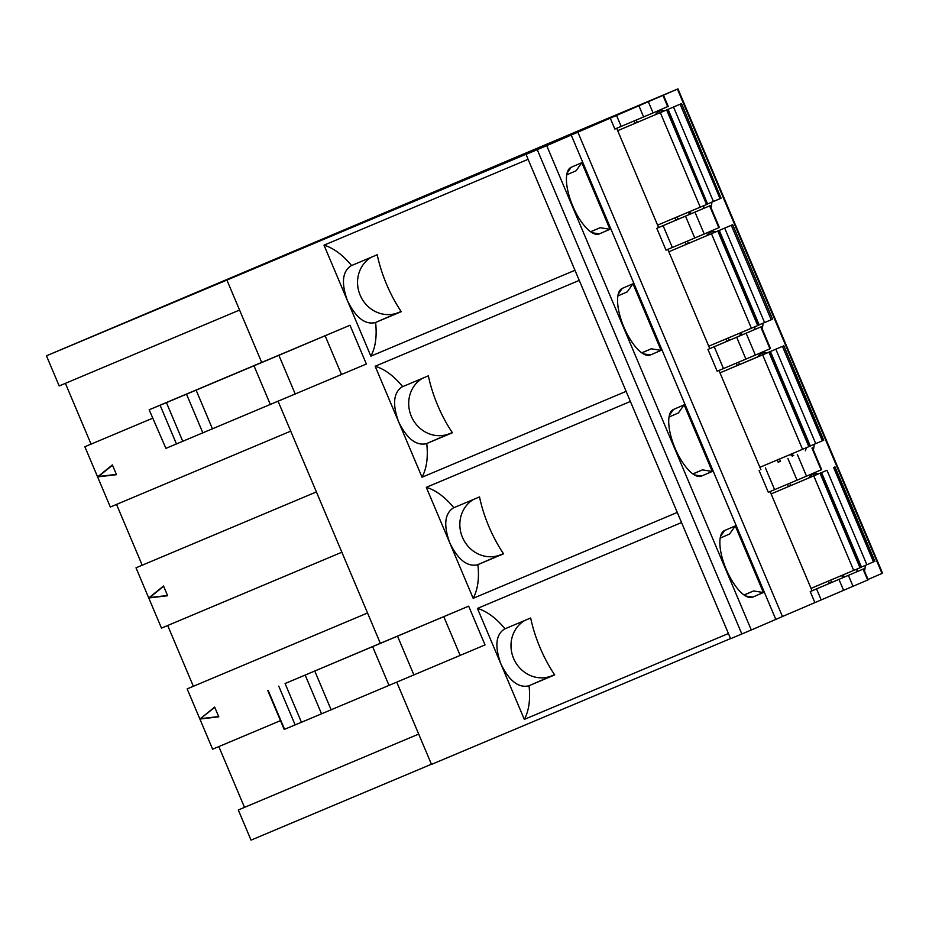 <?xml version="1.0" encoding="UTF-8"?>
<svg xmlns="http://www.w3.org/2000/svg" width="929" height="929" viewBox="0 0 929 929"><rect width="100%" height="100%" fill="white"/><g stroke="black" fill="none" stroke-linecap="round" stroke-linejoin="round"><path stroke-width="1.39" d="M244.501 807.371L218.826 746.591M719.987 372.843L783.844 345.785L823.733 440.23L810.297 445.932M783.844 345.785L823.384 440.392M826.984 470.283L771.128 493.914L826.984 470.283L866.873 564.727L861.45 567.015M524.653 620.526A30.889 28.625 -113.4 0 0 513.598 658.417A30.889 28.625 -113.4 0 0 552 675.766L529.042 685.707C530.529 699.525 528.949 710.755 524.328 719.394L728.429 633.52M528.624 685.881C518.37 688.087 509.127 680.771 500.882 663.91L524.328 719.394M744.024 594.978L753.57 590.96L744.117 595.048M552 675.766L554.567 674.686M529.042 685.707L554.718 674.907A65.727 24.723 67.2 0 1 540.028 647.606A65.727 24.723 67.2 0 1 530.668 617.994L505.004 628.794C496.109 618.04 486.924 611.247 477.448 608.425L681.549 522.551M316.394 491.917L136.006 567.816L148.745 597.962L163.527 586.013L167.638 595.744L148.745 597.962L161.483 628.12L341.86 552.221M820.11 473.314L859.999 567.758L811.029 588.382M214.785 707.352L199.886 719.046L218.779 716.828L214.669 707.097L199.886 719.046L212.625 749.204L280.477 720.649M763.394 592.528L752.722 597.138A36.15 13.598 67.2 0 1 749.355 597.463A36.15 13.598 67.2 0 1 726.176 569.245A36.15 13.598 67.2 0 1 722.1 532.689A36.15 13.598 67.2 0 1 724.597 530.54L735.269 525.93L763.394 592.528L753.57 590.96M812.051 590.786L863.598 568.908L810.239 591.599L812.062 590.809L770.118 491.534M720.172 538.088L729.532 534.047L735.269 525.93M526.023 154.388L546.716 145.656L751.306 629.978L730.612 638.711L526.023 154.388L539.644 148.501L226.908 280.082L261.688 362.415L350.001 325.255L366.374 364.005L341.489 374.503L325.127 335.752L350.001 325.255M226.908 280.082L46.45 355.807L59.189 385.953L239.566 310.054M199.886 719.046L187.159 688.9L367.536 613.001M783.484 345.948L775.831 349.199L815.732 443.644M418.689 734.084L238.3 809.983L251.039 840.13L431.416 764.242M829.33 583.307L828.389 581.078M788.419 486.448L787.467 484.218M868.058 579.475L882.55 573.193L677.961 88.87L609.459 117.728M863.598 568.908L868.197 579.801L782.45 616.508M882.016 573.437L677.427 89.103L574.854 133.474L577.884 132.22L782.473 616.542L751.306 629.978M396.776 682.211L431.497 764.404L730.554 638.583M859.999 567.758L861.485 567.108L821.596 472.664M200.803 718.651L218.675 716.561M775.831 349.199L751.004 359.709L770.443 351.58L810.343 446.025L759.887 467.299M770.443 351.58L719.987 372.854M193.36 686.287L167.684 625.507M834.985 466.869L874.886 561.313L866.873 564.727M779.489 459.054L780.43 461.283L778.177 462.224L777.236 459.994M737.266 365.364L736.325 363.134M739.507 364.423L738.567 362.194M142.207 565.215L116.531 504.424M152.716 418.189L84.864 446.733L110.33 507.037L290.719 431.137M91.065 444.132L65.39 383.34M609.436 117.681L46.45 355.807M116.38 474.394L98.509 476.496L112.49 465.185M167.522 595.477L149.65 597.579L163.632 586.269M622.302 288.385L632.974 283.763L661.1 350.361L650.439 354.971A36.15 13.598 67.2 0 1 647.06 355.308A36.15 13.598 67.2 0 1 623.882 327.078A36.15 13.598 67.2 0 1 619.806 290.522A36.15 13.598 67.2 0 1 622.302 288.385L618.261 294.11M617.878 295.933L627.238 291.88L632.974 283.763M780.43 461.283L778.177 462.224M831.571 582.367L830.631 580.137M790.66 485.507L789.72 483.277M669.403 415.193L673.455 409.468A36.15 13.598 67.2 0 0 670.947 411.605A36.15 13.598 67.2 0 0 675.035 448.161A36.15 13.598 67.2 0 0 698.202 476.391A36.15 13.598 67.2 0 0 701.581 476.054L712.253 471.444L702.429 469.877L692.871 473.895M630.396 401.467L426.306 487.342L449.741 542.826C443.435 525.315 444.619 513.691 453.294 507.954L479.527 496.91A65.727 24.723 67.2 0 0 488.886 526.522A65.727 24.723 67.2 0 0 503.564 553.823L477.471 564.797C467.217 567.004 457.974 559.688 449.741 542.826L473.175 598.311L677.276 512.436M692.976 473.964L702.429 469.877M503.413 553.603L477.471 564.797M473.511 499.442A30.889 28.625 -113.4 0 0 462.445 537.334A30.889 28.625 -113.4 0 0 500.847 554.683M669.031 417.016L678.391 412.964L684.116 404.847L712.253 471.444M477.901 564.623C479.376 578.442 477.808 589.671 473.175 598.311M590.681 231.797L600.134 227.71L590.577 231.727M609.958 229.277L599.286 233.899A36.15 13.598 67.2 0 1 595.907 234.224A36.15 13.598 67.2 0 1 572.74 205.994A36.15 13.598 67.2 0 1 568.653 169.438A36.15 13.598 67.2 0 1 571.161 167.301L581.821 162.68L609.958 229.277L600.134 227.71M477.448 608.425L500.882 663.91C494.576 646.398 495.761 634.774 504.435 629.038L505.004 628.794M577.884 132.22L571.219 135.053L775.808 619.376M760.909 469.726L718.976 370.45M759.098 470.515L768.306 492.312L806.511 476.171L821.654 469.621L812.445 447.824M149.65 597.579L148.745 597.962M579.255 280.384L375.153 366.258L398.587 421.743L422.033 477.227L626.134 391.364M528.102 159.3L324.012 245.175L370.88 356.155L574.981 270.281M278.108 401.293L380.344 643.321L468.669 606.161L485.031 644.912L460.157 655.409L443.783 616.659L468.669 606.161M648.477 102.027L653.075 112.932L643.611 116.938L614.859 129.061L610.26 118.157M112.374 464.93L116.497 474.673L97.591 476.891L112.374 464.93M426.306 487.342C435.771 490.164 444.956 496.957 453.851 507.71M673.455 409.468L684.116 404.847M546.716 145.656L571.219 135.053M426.748 443.539L426.33 443.714C416.076 445.92 406.832 438.604 398.587 421.743C392.282 404.231 393.466 392.607 402.141 386.87L428.374 375.827A65.727 24.723 67.2 0 0 437.733 405.439A65.727 24.723 67.2 0 0 452.423 432.74L426.748 443.539C428.234 457.358 426.655 468.588 422.033 477.227M641.823 352.881L651.275 348.793L641.73 352.811M452.272 432.519L426.33 443.714M422.358 378.37A30.889 28.625 -113.4 0 0 411.303 416.25A30.889 28.625 -113.4 0 0 449.706 433.599M661.1 350.361L651.275 348.793M760.77 326.973L707.944 349.432L717.153 371.228L755.37 355.087L770.513 348.538L761.304 326.741L760.77 326.973L769.978 348.77M709.756 348.619L761.304 326.741M707.944 349.432L709.768 348.642L667.823 249.367M732.342 224.864L668.845 251.771L732.691 224.702L772.591 319.146L732.691 224.702M727.035 341.14L726.095 338.911M686.125 244.292L685.172 242.051M731.297 225.317L771.198 319.762L772.231 319.309M771.198 319.762L759.156 324.848M719.301 230.497L759.19 324.941L708.734 346.215M566.736 174.849L576.096 170.797L581.821 162.68M371.217 257.287A30.889 28.625 -113.4 0 0 360.15 295.167A30.889 28.625 -113.4 0 0 398.553 312.516L375.177 322.63C364.923 324.848 355.679 317.521 347.446 300.659C341.14 283.148 342.325 271.523 350.999 265.787L377.232 254.755A65.727 24.723 67.2 0 0 386.592 284.355A65.727 24.723 67.2 0 0 401.27 311.656L375.606 322.456C377.081 336.275 375.513 347.504 370.88 356.155M401.119 311.436L398.553 312.516M375.153 366.258C384.629 369.08 393.815 375.873 402.71 386.627M658.603 227.535L710.151 205.657L656.803 228.348L658.615 227.559L616.682 128.283M656.803 228.348L666.012 250.145L704.217 234.015L719.36 227.454L710.151 205.657M678.135 219.116L677.195 216.887M637.213 122.256L636.272 120.027M729.277 340.2L728.336 337.97M688.366 243.34L687.425 241.11M681.189 103.781L617.692 130.687L681.549 103.618L721.09 198.225L681.549 103.618M675.882 220.068L674.942 217.827M634.971 123.209L634.031 120.967M666.662 110.063L706.563 204.508L707.608 204.055L668.148 109.413M98.509 476.496L97.591 476.891M663.608 95.478L668.218 106.37L653.075 112.932M680.156 104.234L720.045 198.678L721.09 198.225M720.045 198.678L708.003 203.776M706.563 204.508L657.593 225.132M324.012 245.175C333.488 247.997 342.662 254.79 351.568 265.555M267.819 690.688L284.193 729.439L301.449 722.286L285.087 683.535L443.783 616.659M380.344 643.309L285.087 683.535M301.449 722.286L460.157 655.409M261.676 362.403L149.163 409.782L165.908 448.37L149.163 409.782M165.908 448.37L341.489 374.503M295.248 394.059L278.886 355.308L325.127 335.752M182.792 441.368L166.43 402.629L149.546 409.619M166.43 402.629L278.886 355.308M813.804 475.985L853.693 570.429M745.592 596L752.722 597.138M782.45 346.389L822.339 440.834M821.155 472.861L861.044 567.305M762.651 354.901L802.551 449.346M768.957 352.23L808.857 446.675M848.456 575.457L853.054 586.362M839.003 579.475L843.602 590.368M770.002 351.777L809.902 446.222M537.252 149.662L741.841 633.996M810.239 591.599L814.849 602.491M816.545 588.916L821.155 599.82M863.064 569.14L867.674 580.033M834.637 467.032L874.526 561.464M833.592 467.473L873.492 561.917M767.017 352.846A57.83 21.762 67.2 0 0 757.739 356.759M818.17 473.929A57.83 21.762 67.2 0 0 808.88 477.843M694.439 474.916L701.581 476.054M592.145 232.749L599.286 233.899M720.556 536.277L724.597 530.54M765.403 467.833L774.612 489.629M797.314 454.374L806.511 476.171M787.85 458.392L797.059 480.188M811.923 448.057L821.131 469.853M639.013 106.045L643.611 116.938M616.566 115.486L621.164 126.39M715.876 231.774A57.83 21.762 67.2 0 0 706.586 235.676M643.298 353.833L650.439 354.971M714.25 346.749L723.459 368.546M746.161 333.302L755.37 355.087M736.709 337.308L745.906 359.105M717.815 231.147L757.704 325.591M718.86 230.694L758.749 325.138M724.69 228.116L764.579 322.56M711.509 233.818L751.398 328.262M567.108 173.026L571.161 167.301M663.109 225.677L672.317 247.462M695.02 212.218L704.217 234.015M685.556 216.225L694.764 238.021M709.628 205.89L718.837 227.686M739.124 333.43A57.83 21.762 67.2 0 0 741.249 335.125M762.221 328.912A57.83 21.762 67.2 0 0 763.023 323.222M841.419 575.597A57.83 21.762 67.2 0 0 843.544 577.292M864.516 571.08A57.83 21.762 67.2 0 0 865.317 565.389M790.265 454.513A57.83 21.762 67.2 0 0 792.402 456.209M813.363 449.996A57.83 21.762 67.2 0 0 814.176 444.306M687.971 212.346A57.83 21.762 67.2 0 0 690.108 214.042M711.068 207.829A57.83 21.762 67.2 0 0 711.881 202.139M664.723 110.69A57.83 21.762 67.2 0 0 655.444 114.592M667.707 109.61L707.608 204.055M663.085 95.71L667.684 106.603M673.537 107.044L713.437 201.488M660.356 112.734L700.257 207.179M413.904 674.965L397.542 636.226M295.143 724.922L278.77 686.171M284.576 729.277L268.202 690.537M321.55 713.855L305.176 675.104M331.142 709.826L314.78 671.075M389.03 685.463L372.657 646.723M176.475 444.004L160.113 405.265M202.882 432.949L186.52 394.198M212.486 428.908L196.124 390.168M270.362 404.556L254 365.805M856.538 571.846A52.581 19.776 67.2 0 0 857.409 568.862M754.243 329.69A52.581 19.776 67.2 0 0 755.114 326.694M805.385 450.774A52.581 19.776 67.2 0 0 806.267 447.778M703.09 208.607A52.581 19.776 67.2 0 0 703.973 205.611M844.902 576.723L842.464 575.156M791.322 454.072L793.749 455.64M742.608 334.556L740.169 332.988M691.455 213.473L689.028 211.905"/></g></svg>
